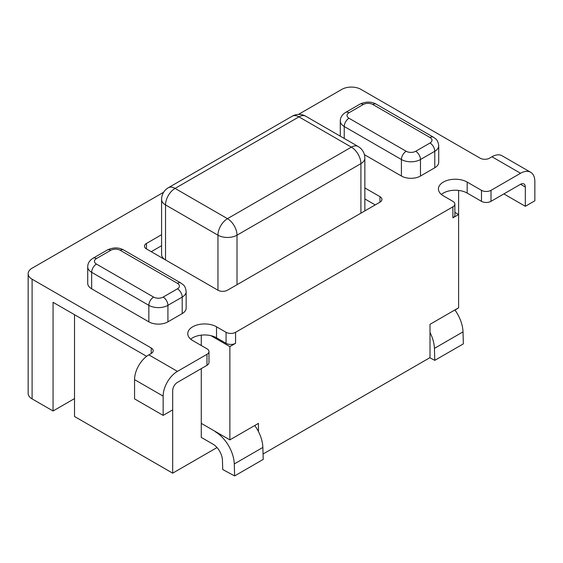 <?xml version="1.0" encoding="UTF-8"?>
<svg xmlns="http://www.w3.org/2000/svg" width="563" height="563" viewBox="0 0 563 563"><rect width="100%" height="100%" fill="white"/><g stroke="black" fill="none" stroke-linecap="round" stroke-linejoin="round"><path stroke-width="0.84" d="M375.211 204.918L364.859 198.943M161.581 245.714L151.236 251.689M237.009 284.702L237.009 235.179A13.477 7.783 -120 0 0 231.745 222.294A13.477 7.783 -120 0 0 227.48 218.669L175.058 188.408A13.477 7.783 -120 0 0 168.323 187.739A13.477 13.477 0 0 0 161.581 199.415L161.581 254.441A13.477 7.783 0 0 0 165.48 259.909M161.581 199.415A13.477 7.783 0 0 0 165.529 204.911A13.477 7.783 120 0 1 175.058 188.408L298.96 116.872A13.477 7.783 -120 0 0 292.225 116.203A13.477 13.477 0 0 1 305.702 116.203A13.477 7.783 120 0 0 298.96 116.872L351.382 147.14L227.48 218.669A13.477 7.783 120 0 0 217.951 235.179L217.951 290.205A6.742 3.892 0 0 0 227.48 290.205L379.976 202.166A6.742 3.892 0 0 0 381.946 199.415A6.742 3.892 0 0 0 379.976 196.663L379.976 202.166M358.117 146.471A13.477 7.783 120 0 0 351.382 147.14A13.477 7.783 -120 0 1 360.911 163.643A13.477 7.783 0 0 0 364.859 158.14A13.477 13.477 0 0 0 358.117 146.471L305.702 116.203M360.911 213.166L360.911 163.643L237.009 235.179A13.477 7.783 180 0 1 217.951 235.179L165.529 204.911L165.529 259.937M491.963 156.767L520.557 173.277A20.219 11.675 -60 0 1 530.663 172.271L502.069 155.768A20.219 11.675 120 0 0 491.963 156.767L489.578 158.14A6.742 3.892 0 0 1 480.049 158.14L360.911 89.362A13.477 7.783 180 0 0 341.854 89.362L298.467 114.409M151.236 347.983L151.236 353.487A6.742 3.892 0 0 0 153.206 350.735A6.742 3.892 0 0 0 151.236 347.983L32.098 279.199A13.477 7.783 180 0 1 28.15 273.695A13.477 7.783 180 0 1 32.098 268.192L163.643 192.25M151.236 353.487L148.85 354.859A20.219 11.675 120 0 0 134.557 379.624L134.557 398.878L163.15 415.388L172.679 409.885L172.679 390.631A6.742 3.892 120 0 1 177.444 382.376L206.987 365.317A6.742 3.892 0 0 0 208.964 362.565L208.964 351.558A6.742 3.892 180 0 1 206.987 354.31L177.444 371.369L148.85 354.859M201.273 368.617L201.273 423.369L229.866 439.879L229.866 346.604L235.58 343.303A6.742 3.892 180 0 1 226.052 343.303L216.523 337.8L216.523 326.8A16.848 9.726 180 0 0 198.162 324.689A16.848 9.726 180 0 0 187.761 333.676A16.848 9.726 180 0 0 192.694 340.552L206.987 348.807A6.742 3.892 180 0 1 208.964 351.558M216.523 326.8L226.052 332.297L226.052 343.303M235.58 343.303L235.58 332.297A6.742 3.892 180 0 1 226.052 332.297M235.58 332.297L452.884 206.839L452.884 217.846A6.742 3.892 180 0 0 454.862 215.094L454.862 204.088A6.742 3.892 180 0 1 452.884 206.839M467.184 182.081L481.478 190.336L481.478 201.336L467.184 193.081L467.184 182.081A16.848 9.726 180 0 0 448.817 179.97A16.848 9.726 180 0 0 438.422 188.957A16.848 9.726 180 0 0 443.355 195.833L452.884 201.336A6.742 3.892 180 0 1 454.862 204.088M520.557 173.277L491.006 190.336A6.742 3.892 180 0 1 481.478 190.336M364.859 187.936L379.976 196.663M217.951 290.205L146.471 248.937L146.471 243.434A6.742 3.892 0 0 0 144.494 246.186A6.742 3.892 0 0 0 146.471 248.937M146.471 243.434L161.581 234.708M434.777 167.774L434.777 151.264A6.742 3.892 -120 0 0 430.012 143.009L415.712 151.264A6.742 3.892 60 0 1 420.477 159.519L434.777 151.264A13.477 7.783 0 0 0 438.725 145.761L438.725 162.271A13.477 7.783 180 0 1 434.777 167.774L420.477 176.029A13.477 7.783 180 0 1 401.419 176.029L364.402 154.656M182.208 313.591L182.208 297.081A13.477 7.783 0 0 0 186.156 291.578L186.156 308.088A13.477 7.783 180 0 1 182.208 313.591L167.915 321.846A13.477 7.783 180 0 1 148.85 321.846L91.663 288.826A13.477 7.783 180 0 1 87.715 283.33L87.715 266.82A13.477 7.783 0 0 0 91.663 272.323L148.85 305.336A13.477 7.783 0 0 0 167.915 305.336L182.208 297.081A6.742 3.892 -120 0 0 177.444 288.826L163.15 297.081A6.742 3.892 60 0 1 167.915 305.336L167.915 321.846M481.478 201.336A6.742 3.892 0 0 0 491.006 201.336L520.557 184.277L525.321 187.029A6.742 3.892 120 0 0 523.921 183.946A6.742 3.892 120 0 0 520.557 184.277M467.184 193.081A16.848 9.726 0 0 0 441.371 194.46M216.523 337.8A16.848 9.726 0 0 0 210.9 335.654A16.848 9.726 0 0 0 190.716 339.179M28.15 273.695L28.15 393.382A13.477 7.783 0 0 0 32.098 398.885L53.063 410.99L53.063 302.31L146.64 356.337M530.663 172.271A20.219 11.675 -60 0 1 534.85 181.532L534.85 200.787L525.321 206.29L525.321 187.029M134.557 379.624L163.15 396.127A20.219 11.675 -60 0 1 177.444 371.369M525.321 206.29L503.871 193.911M163.15 396.127L163.15 415.388M454.862 212.385L458.606 214.545L452.884 217.846M263.062 454.003L430.012 357.611L430.012 324.323L458.606 307.813L458.606 190.428M454.911 309.946A26.961 15.567 60 0 1 463.011 331.874L463.37 343.859L434.777 360.362L434.418 348.384A26.961 15.567 -120 0 0 430.012 332.515M215.46 431.561L201.512 423.51M229.866 439.879L258.452 423.369L258.452 431.561A26.961 15.567 -120 0 1 262.865 447.43L234.271 463.94L234.63 475.918L222.723 469.528L222.448 460.245A13.477 7.783 -120 0 0 212.92 444.13L201.273 437.402L201.273 423.643M215.221 431.701A26.961 15.567 60 0 1 234.271 463.94M229.866 346.604L210.9 335.654M201.273 345.506L201.273 335.147M53.063 410.99L74.513 398.604L74.513 314.689M429.836 357.716L434.777 360.362M234.63 475.918L263.224 459.408L262.865 447.43M254.757 425.501A26.961 15.567 60 0 1 258.452 431.561M217.022 447.564L172.679 473.166L172.679 409.885M172.679 473.166L74.513 416.493L74.513 398.604M458.606 307.813L455.052 310.143M491.006 201.336L491.006 190.336M206.987 354.31L206.987 365.317M163.15 297.081A6.742 3.892 180 0 1 153.615 297.081L96.428 264.068A6.742 3.892 180 0 1 96.428 258.565A6.742 3.892 -120 0 0 93.064 258.234L107.357 249.979C113.233 247.256 118.652 247.256 123.628 249.979L180.814 282.992A6.742 3.892 120 0 0 177.444 283.323A6.742 3.892 180 0 1 177.444 288.826M153.615 297.081A6.742 3.892 120 0 0 148.85 305.336L148.85 321.846M123.628 249.979A6.742 3.892 120 0 0 120.257 250.31L177.444 283.323M96.428 264.068A6.742 3.892 120 0 0 91.663 272.323L91.663 288.826M107.357 249.979A6.742 3.892 60 0 1 110.728 250.31A6.742 3.892 180 0 1 120.257 250.31M96.428 258.565L110.728 250.31M415.712 151.264A6.742 3.892 180 0 1 406.183 151.264L348.997 118.251A6.742 3.892 180 0 1 348.997 112.748A6.742 3.892 -120 0 0 345.626 112.41L359.926 104.155C365.802 101.439 371.221 101.439 376.197 104.155L433.383 137.175A6.742 3.892 120 0 0 430.012 137.506A6.742 3.892 180 0 1 430.012 143.009M406.183 151.264A6.742 3.892 120 0 0 401.419 159.519A13.477 7.783 0 0 0 420.477 159.519L420.477 176.029M376.197 104.155A6.742 3.892 120 0 0 372.826 104.493L430.012 137.506M348.997 118.251A6.742 3.892 120 0 0 344.232 126.499L401.419 159.519L401.419 176.029M359.926 104.155A6.742 3.892 60 0 1 363.297 104.493A6.742 3.892 180 0 1 372.826 104.493M345.626 112.41C342.114 114.62 340.334 117.484 340.284 121.003A13.477 7.783 0 0 0 344.232 126.499L344.232 138.449M348.997 112.748L363.297 104.493M32.098 398.885L32.098 279.199M434.418 348.384L463.011 331.874M364.859 210.893L364.859 158.14M168.323 187.739L292.225 116.203M180.814 282.992C183.165 284.906 185.304 285.174 186.156 291.578M93.064 258.234C89.545 260.437 87.765 263.301 87.715 266.82M433.383 137.175C435.727 139.089 437.873 139.35 438.725 145.761M340.284 136.169L340.284 121.003"/></g></svg>
